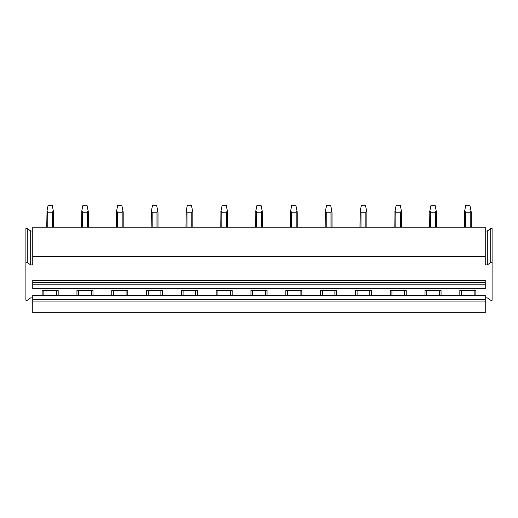 <?xml version="1.0" encoding="UTF-8"?>
<svg xmlns="http://www.w3.org/2000/svg" width="518" height="518" viewBox="0 0 518 518"><rect width="100%" height="100%" fill="white"/><g stroke="black" fill="none" stroke-linecap="round" stroke-linejoin="round"><path stroke-width="0.78" d="M32.751 230.996L30.698 230.996L27.273 228.574L25.9 228.574L25.9 300.278L27.273 300.278L30.698 297.856L32.751 297.856M32.751 256.63L485.249 256.63L485.249 227.24L32.751 227.24L32.751 264.912L30.698 264.912L27.273 262.49L25.9 262.49M27.273 228.574L27.273 262.49M30.698 230.996L30.698 264.912M485.249 230.996L487.302 230.996L490.727 228.574L492.1 228.574L492.1 300.278L490.727 300.278L487.302 297.856L485.249 297.856M485.249 256.63L485.249 264.912L487.302 264.912L490.727 262.49L492.1 262.49M490.727 228.574L490.727 262.49M487.302 230.996L487.302 264.912M485.249 299.605L32.751 299.605L32.751 295.435L42.139 295.435L42.139 290.352L58.171 290.352L58.171 295.435L76.949 295.435L76.949 290.352L92.981 290.352L92.981 295.435L111.752 295.435L111.752 290.352L127.784 290.352L127.784 295.435L146.562 295.435L146.562 290.352L162.594 290.352L162.594 295.435L181.371 295.435L181.371 290.352L197.403 290.352L197.403 295.435L216.174 295.435L216.174 290.352L232.206 290.352L232.206 295.435L250.984 295.435L250.984 290.352L267.016 290.352L267.016 295.435L285.794 295.435L285.794 290.352L301.826 290.352L301.826 295.435L320.597 295.435L320.597 290.352L336.629 290.352L336.629 295.435L355.406 295.435L355.406 290.352L371.438 290.352L371.438 295.435L390.216 295.435L390.216 290.352L406.248 290.352L406.248 295.435L425.019 295.435L425.019 290.352L441.051 290.352L441.051 295.435L459.829 295.435L459.829 290.352L475.861 290.352L475.861 295.435L485.249 295.435L485.249 312.684L32.751 312.684L32.751 301.055L485.249 301.055M474.151 290.352L474.151 295.435M461.538 290.352L461.538 295.435M459.829 295.435L475.861 295.435M425.019 295.435L441.051 295.435M390.216 295.435L406.248 295.435M355.406 295.435L371.438 295.435M320.597 295.435L336.629 295.435M285.794 295.435L301.826 295.435M250.984 295.435L267.016 295.435M216.174 295.435L232.206 295.435M181.371 295.435L197.403 295.435M146.562 295.435L162.594 295.435M111.752 295.435L127.784 295.435M76.949 295.435L92.981 295.435M42.139 295.435L58.171 295.435M439.342 290.352L439.342 295.435M426.735 290.352L426.735 295.435M404.532 290.352L404.532 295.435M391.925 290.352L391.925 295.435M369.729 290.352L369.729 295.435M357.116 290.352L357.116 295.435M334.919 290.352L334.919 295.435M322.313 290.352L322.313 295.435M300.11 290.352L300.11 295.435M287.503 290.352L287.503 295.435M265.307 290.352L265.307 295.435M252.693 290.352L252.693 295.435M230.497 290.352L230.497 295.435M217.89 290.352L217.89 295.435M195.687 290.352L195.687 295.435M183.081 290.352L183.081 295.435M160.884 290.352L160.884 295.435M148.271 290.352L148.271 295.435M126.075 290.352L126.075 295.435M113.468 290.352L113.468 295.435M91.265 290.352L91.265 295.435M78.658 290.352L78.658 295.435M56.462 290.352L56.462 295.435M43.849 290.352L43.849 295.435M32.751 299.605L32.751 301.055M32.751 284.777L32.751 288.656L485.249 288.656L485.249 280.419L32.751 280.419L32.751 284.777L485.249 284.777M47.76 227.24L47.76 212.166L47.028 210.664L48.103 205.316L52.208 205.316L53.581 212.166L53.581 227.24M52.765 212.063L52.998 211.661M47.76 212.166L52.551 212.166L53.283 210.664M46.73 227.24L47.028 210.664M82.563 227.24L82.563 212.166L81.838 210.664L82.906 205.316L87.018 205.316L88.39 212.166L88.39 227.24M87.568 212.063L87.807 211.661M82.563 212.166L87.361 212.166L88.086 210.664M81.54 227.24L81.838 210.664M117.372 227.24L117.372 212.166L116.647 210.664L117.716 205.316L121.827 205.316L123.193 212.166L123.193 227.24M122.377 212.063L122.611 211.661M117.372 212.166L122.17 212.166L122.895 210.664M116.343 227.24L116.569 211.053M116.343 212.166L116.647 210.664M152.182 227.24L152.182 212.166L151.45 210.664L152.525 205.316L156.63 205.316L158.003 212.166L158.003 227.24M157.187 212.063L157.42 211.661M152.182 212.166L156.973 212.166L157.705 210.664M151.152 227.24L151.373 211.053M151.152 212.166L151.45 210.664M186.985 227.24L186.985 212.166L186.26 210.664L187.328 205.316L191.44 205.316L192.813 212.166L192.813 227.24M191.99 212.063L192.23 211.661M186.985 212.166L191.783 212.166L192.508 210.664M185.962 227.24L186.182 211.053M185.962 212.166L186.26 210.664M221.795 227.24L221.795 212.166L221.069 210.664L222.138 205.316L226.249 205.316L227.616 212.166L227.616 227.24L227.616 212.166M226.8 212.063L227.033 211.661M221.795 212.166L226.593 212.166L227.318 210.664M220.765 227.24L220.992 211.053M220.765 212.166L221.069 210.664M256.604 227.24L256.604 212.166L255.873 210.664L256.947 205.316L261.053 205.316L262.425 212.166L262.425 227.24M261.609 212.063L261.843 211.661M256.604 212.166L261.396 212.166L262.127 210.664M255.575 227.24L255.795 211.053M255.575 212.166L255.873 210.664M291.407 227.24L291.407 212.166L290.682 210.664L291.751 205.316L295.862 205.316L297.235 212.166L297.235 227.24M296.413 212.063L296.652 211.661M291.407 212.166L296.205 212.166L296.931 210.664M290.384 227.24L290.604 211.053M290.384 212.166L290.682 210.664M326.217 227.24L326.217 212.166L325.492 210.664L326.56 205.316L330.672 205.316L332.038 212.166L332.038 227.24M331.222 212.063L331.455 211.661M326.217 212.166L331.015 212.166L331.74 210.664M325.187 227.24L325.414 211.053M325.187 212.166L325.492 210.664M361.027 227.24L361.027 212.166L360.295 210.664L361.37 205.316L365.475 205.316L366.848 212.166L366.848 227.24M366.032 212.063L366.265 211.661M361.027 212.166L365.818 212.166L366.55 210.664M359.997 227.24L360.217 211.053M359.997 212.166L360.295 210.664M395.83 227.24L395.83 212.166L395.105 210.664L396.173 205.316L400.284 205.316L401.657 212.166L401.657 227.24M400.835 212.063L401.074 211.661M395.83 212.166L400.628 212.166L401.353 210.664M394.807 227.24L395.027 211.053M394.807 212.166L395.105 210.664M430.639 227.24L430.639 212.166L429.914 210.664L430.982 205.316L435.094 205.316L436.46 212.166L436.46 227.24M435.644 212.063L435.878 211.661M430.639 212.166L435.437 212.166L436.162 210.664M429.61 227.24L429.836 211.053M429.61 212.166L429.914 210.664M465.449 227.24L465.449 212.166L464.717 210.664L465.792 205.316L469.897 205.316L471.27 212.166L471.27 227.24M470.454 212.063L470.687 211.661M465.449 212.166L470.24 212.166L470.972 210.664M464.419 227.24L464.64 211.053M464.419 212.166L464.717 210.664M32.751 282.355L485.249 282.355M52.551 227.24L52.551 212.166M87.361 227.24L87.361 212.166M122.17 227.24L122.17 212.166M156.973 227.24L156.973 212.166M191.783 227.24L191.783 212.166M226.593 227.24L226.593 212.166M261.396 227.24L261.396 212.166M296.205 227.24L296.205 212.166M331.015 227.24L331.015 212.166M365.818 227.24L365.818 212.166M400.628 227.24L400.628 212.166M435.437 227.24L435.437 212.166M470.24 227.24L470.24 212.166"/></g></svg>
